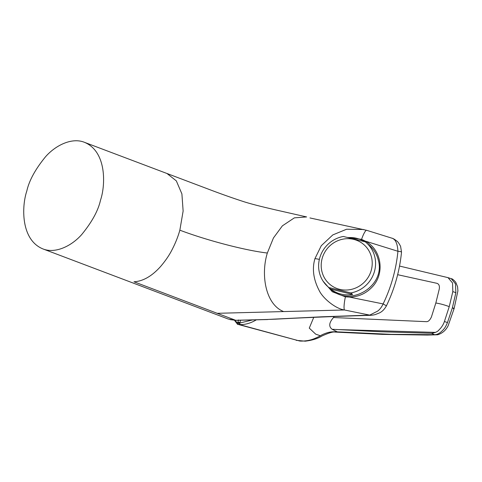 <?xml version="1.0" encoding="UTF-8"?>
<svg xmlns="http://www.w3.org/2000/svg" width="482" height="482" viewBox="0 0 482 482"><rect width="100%" height="100%" fill="white"/><g stroke="black" fill="none" stroke-linecap="round" stroke-linejoin="round"><path stroke-width="0.72" d="M366.109 242.536L369.278 245.26C373.851 249.23 376.864 254.189 378.304 260.129C385.907 285.977 349.992 307.757 330.779 289.17L328.085 286.856A29.197 27.944 -49.4 0 0 328.971 287.585L330.724 289.092A29.197 27.944 130.6 0 0 352.613 294.436L350.854 292.929A29.197 27.944 -49.4 0 0 374.888 257.201A29.197 27.944 -49.4 0 0 366.109 242.536A29.197 27.944 -49.4 0 0 365.223 241.813L343.341 236.469A29.197 27.944 -49.4 0 0 319.879 257.442A29.197 27.944 -49.4 0 0 328.085 286.856M348.462 237.578A29.197 27.944 130.6 0 1 364.579 241.633M353.734 239.391A26.155 25.034 -49.4 0 0 321.355 262.606A26.155 25.034 -49.4 0 0 348.1 289.929A26.155 25.034 -49.4 0 0 371.604 257.647A26.155 25.034 -49.4 0 0 353.734 239.391M350.854 292.929L328.971 287.585M352.613 294.436L330.724 289.092M42.826 248.881C55.111 253.93 71.444 246.218 81.735 234.517C91.96 222.033 98.22 210.58 100.515 200.157C105.606 185.257 106.805 151.547 84.495 142.335C72.21 137.286 55.882 144.998 45.585 156.698C35.361 169.182 29.101 180.636 26.805 191.059C21.714 205.959 20.521 239.668 42.826 248.881L228.311 319.054L235.656 320.283L267.239 319.47A2230.395 411.99 -166.7 0 0 275.138 319.072L321.681 316.813L369.724 315.108A4.868 3.922 88.5 0 0 370.953 315.318L370.953 315.318C375.785 314.704 374.96 314.601 378.647 313.258C381.774 312.047 384.365 309.571 386.419 305.829L386.419 305.829C394.638 288.742 399.668 270.842 401.518 252.116L400.59 246.326C398.969 243.277 397.734 241.536 396.867 241.096C394.698 239.355 392.987 238.361 391.733 238.12M347.865 237.445L361.566 239.349L365.163 241.06C381.865 249.507 385.305 274.378 371.61 287.615C365.464 293.791 358.066 296.948 349.414 297.087L345.407 296.846A12.164 2.067 101.5 0 0 344.449 309.98L369.724 315.108L377.52 311.185C379.641 309.715 381.515 307.299 383.13 303.925C391.179 287.176 396.114 269.625 397.933 251.273A3.163 0.494 5.7 0 1 401.518 252.116M365.163 241.06L397.933 251.273C397.433 243.181 395.252 238.771 391.384 238.042M361.566 239.349A12.164 2.223 -72.7 0 1 366.682 230.312L391.673 238.102M275.138 319.072A1.952 1.603 -92.4 0 0 275.674 319.156L267.239 319.47M349.414 297.087L383.13 303.925L386.419 305.829M345.407 296.846L332.297 291.749L323.133 281.223M283.627 311.571C265.582 304.522 260.581 274.921 267.329 253.026C245.452 250.495 206.778 240.379 179.852 230.173C178.039 236.716 175.352 243.404 171.797 250.224C169.092 255.502 165.356 260.925 160.596 266.504C151.932 276.174 143.064 281.265 133.99 281.783L217.225 313.312L344.449 309.98C335.436 308.739 322.663 298.147 319.09 290.333C313.36 279.229 311.981 268.655 314.951 258.611L321.295 245.681L332.815 234.909L346.588 229.233L363.862 229.528M366.682 230.312L309.95 217.942M267.329 253.026L273.451 237.951L282.38 225.847L294.375 217.852L306.636 216.936L275.487 209.869C264.214 207.224 254.153 204.886 244.555 201.922C232.963 198.186 220.503 193.77 207.17 188.679L84.495 142.335M179.852 230.173L183.13 211.038L181.901 193.897L176.328 180.877L167.097 173.586M240.602 320.084L239.946 322.434L237.879 322.289L238.542 319.94M435.565 332.393L336.141 329.519M453.297 308.619C454.592 308.727 454.291 308.432 452.393 307.745L455.87 292.695L455.49 283.85L451.218 278.686C452.17 278.626 453.701 279.849 455.803 282.35L457.599 286.802L457.9 290.899L454.116 308.588L448.073 325.88C445.766 330.357 442.307 333.321 437.704 334.773L427.365 335.062L382.461 334.388L335.171 332.08C333.231 331.568 328.82 332.869 321.94 335.996C317.668 338.629 312.089 340.352 305.196 341.172L296.207 340.334M452.393 307.745L447.471 322.566C445.344 327.435 444.621 328.634 440.958 331.965C438.71 333.845 436.541 334.743 434.439 334.665L391.185 334.339L336.84 331.839C333.568 331.664 330.899 331.839 328.838 332.369C328.254 332.345 322.572 334.189 320.397 335.779L320.187 335.894C315.873 338.177 312.294 339.599 309.45 340.172C307.799 340.744 301.142 341.425 299.304 340.907L238.524 324.537A1.217 1.193 -94.5 0 1 237.68 323.012L234.716 320.325M455.87 292.695L452.821 291.586L452.544 282.988L448.019 277.644L451.062 278.638M256.316 319.849A59.159 33.746 110.8 0 1 240.47 324.555L238.524 324.537M320.397 335.779L315.692 334.147L309.269 328.115L313.746 317.355M334.122 316.523L333.508 317.536C329.013 322.657 328.555 326.567 332.122 329.272L337.298 331.863M332.122 329.272L381.099 331.785L431.547 333.267L434.439 334.665M447.471 322.566L444.41 321.512C443.283 324.76 441.506 327.531 439.072 329.827C437.77 331.64 435.258 332.785 431.547 333.267M444.41 321.512L449.242 306.63C444.428 304.853 439.958 303.642 435.83 303.009L431.414 316.975C429.878 320.289 428.149 321.849 426.215 321.663L333.508 317.536M448.019 277.644L399.524 266.058M452.821 291.586L449.242 306.63M237.879 322.289L237.68 323.012L239.777 323.018L239.946 322.434M435.83 303.009L439.289 288.965C439.747 285.934 438.982 284.055 436.987 283.332L397.65 274.692M267.703 319.542L235.957 320.337A1.217 0.976 -91.2 0 1 235.656 320.283L217.225 313.312M319.361 259.394A12.164 1.542 -164.3 0 0 314.951 258.611M299.304 340.907L239.247 324.531L238.451 322.988M240.47 324.555A1.217 0.982 -88.4 0 1 239.777 323.018L252.472 319.952M235.957 320.337L230.077 319.626M275.674 319.156C306.606 317.53 338.364 316.252 370.953 315.318M234.493 320.319L237.638 324.446"/></g></svg>
